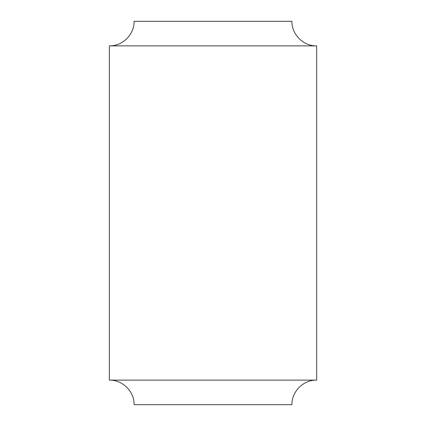 <?xml version="1.0" encoding="UTF-8"?>
<svg xmlns="http://www.w3.org/2000/svg" width="426" height="426" viewBox="0 0 426 426"><rect width="100%" height="100%" fill="white"/><g stroke="black" fill="none" stroke-linecap="round" stroke-linejoin="round"><path stroke-width="0.64" d="M109.338 380.114L109.338 45.886L316.662 45.886L316.662 380.114L109.338 380.114C122.502 379.779 134.419 391.505 134.089 404.7L291.911 404.7C291.602 391.462 303.52 379.779 316.662 380.114M109.338 45.886C122.502 46.221 134.419 34.495 134.089 21.3L291.911 21.3C291.602 34.538 303.52 46.221 316.662 45.886"/></g></svg>
